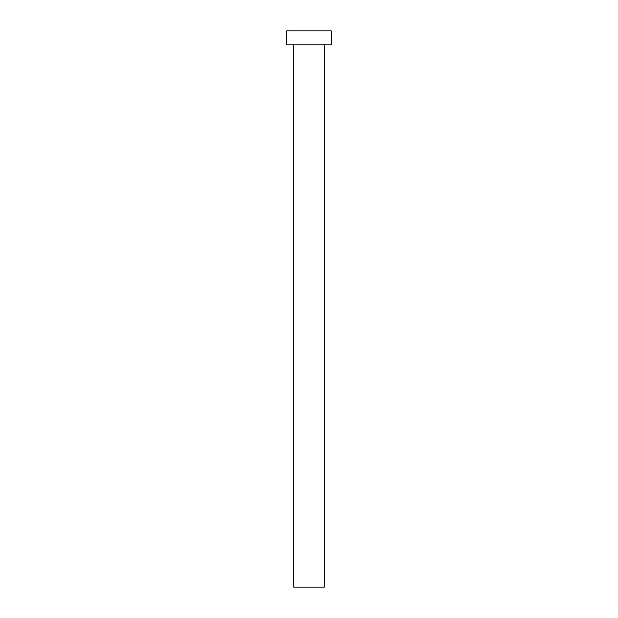 <?xml version="1.0" encoding="UTF-8"?>
<svg xmlns="http://www.w3.org/2000/svg" width="618" height="618" viewBox="0 0 618 618"><rect width="100%" height="100%" fill="white"/><g stroke="black" fill="none" stroke-linecap="round" stroke-linejoin="round"><path stroke-width="0.93" d="M324.296 44.805L324.296 587.1L293.704 587.1L293.704 44.805M331.248 44.805L286.752 44.805L286.752 30.9L331.248 30.9L331.248 44.805"/></g></svg>
